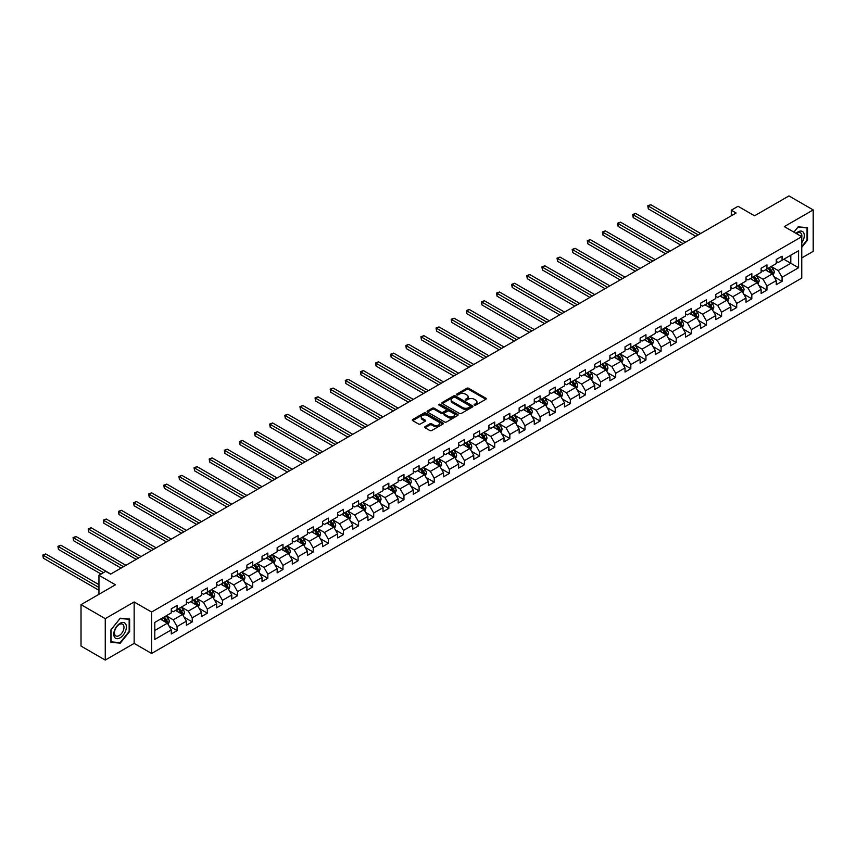 <?xml version="1.0" encoding="UTF-8"?>
<svg xmlns="http://www.w3.org/2000/svg" width="856" height="856" viewBox="0 0 856 856"><rect width="100%" height="100%" fill="white"/><g stroke="black" fill="none" stroke-linecap="round" stroke-linejoin="round"><path stroke-width="1.28" d="M474.385 405.123A0.942 0.546 0 0 0 475.711 405.123L485.823 399.281A1.348 0.781 0 0 0 486.219 398.736A1.348 0.781 0 0 0 485.823 398.19L468.692 388.292A1.348 0.781 0 0 0 466.788 388.292L456.676 394.135A0.942 0.546 0 0 0 458.014 394.905L459.319 394.145A4.301 2.482 0 0 1 465.407 394.145L466.841 394.969A4.301 2.482 0 0 1 468.104 396.735A4.301 2.482 0 0 1 466.841 398.489L465.525 399.238A0.942 0.546 0 0 0 466.862 400.009L468.168 399.26A4.301 2.482 0 0 1 474.256 399.26L475.69 400.084A4.301 2.482 0 0 1 476.953 401.839A4.301 2.482 0 0 1 475.69 403.593L474.385 404.353A0.942 0.546 0 0 0 474.385 405.123L474.385 404.353M425.015 426.641A1.348 0.781 0 0 0 424.619 427.198A1.348 0.781 0 0 0 425.015 427.743L429.819 430.515A1.348 0.781 0 0 0 431.724 430.515L442.948 424.041A1.348 0.781 0 0 0 443.344 423.485A1.348 0.781 0 0 0 442.948 422.939L425.817 413.052A1.348 0.781 0 0 0 423.923 413.052L412.688 419.536A1.348 0.781 0 0 0 412.292 420.082A1.348 0.781 0 0 0 412.688 420.628L418.498 423.977A1.348 0.781 0 0 0 420.403 423.977L425.207 421.205A1.348 0.781 0 0 0 425.593 420.66A1.348 0.781 0 0 0 425.207 420.103L422.329 418.445A3.595 2.076 0 0 1 421.27 416.979A3.595 2.076 0 0 1 423.495 415.053A3.595 2.076 0 0 1 427.411 415.502L438.689 422.019A3.595 2.076 0 0 1 439.749 423.485A3.595 2.076 0 0 1 437.523 425.411A3.595 2.076 0 0 1 433.607 424.961L431.724 423.87A1.348 0.781 0 0 0 429.819 423.87L425.015 426.641L425.015 427.743M801.762 257.945L813.2 251.343L813.2 209.923L788.965 195.928L754.543 215.798L738.065 206.285L731.281 210.202L736.128 213.005L110.585 574.151L105.737 571.348L98.954 575.264L98.954 594.299M105.256 618.653L105.256 660.072L134.146 643.391L134.146 601.971L105.256 618.653L81.02 604.657L115.432 584.787L98.954 575.264M134.146 601.971L151.598 612.04L801.762 236.673L801.762 278.104L151.598 653.47L151.598 612.04M813.2 209.923L784.31 226.605L801.762 236.673M459.415 413.437A1.348 0.781 0 0 0 461.32 413.437L472.544 406.953A1.348 0.781 0 0 0 472.94 406.397A1.348 0.781 0 0 0 472.544 405.851L455.413 395.964A1.348 0.781 0 0 0 453.52 395.964L442.285 402.448A1.348 0.781 0 0 0 441.889 402.994A1.348 0.781 0 0 0 442.285 403.54L459.415 413.437M439.374 405.327A0.942 0.546 0 0 1 440.337 405.455L457.735 415.502L446.522 421.976A1.348 0.781 0 0 1 444.617 421.976L427.486 412.089L427.486 410.987A1.348 0.781 0 0 0 427.091 411.533A1.348 0.781 0 0 0 427.486 412.089M427.486 410.987L432.291 408.216A1.348 0.781 0 0 1 434.195 408.216L441.14 412.228A1.348 0.781 0 0 0 443.044 412.228L446.233 410.388A1.348 0.781 0 0 0 446.629 409.831A1.348 0.781 0 0 0 446.233 409.286L439 405.113A0.942 0.546 0 0 1 440.337 404.342L457.746 414.39A1.348 0.781 0 0 1 458.142 414.946A1.348 0.781 0 0 1 457.746 415.492L457.746 414.39M105.256 660.072L81.02 646.077L81.02 604.657M169.006 625.95L177.096 630.626L177.096 626.538L186.405 621.167L186.405 625.255L192.226 621.895L192.226 617.807L201.535 612.436L201.535 616.523L207.345 613.163L207.345 609.076L216.654 603.705L216.654 607.792L222.474 604.432L222.474 600.345L231.783 594.973L231.783 599.061L237.594 595.701L237.594 591.614L246.903 586.242L246.903 590.33L252.723 586.97L252.723 582.883L262.032 577.511L262.032 581.598L267.842 578.239L267.842 574.151L277.151 568.78L277.151 572.867L282.972 569.508L282.972 565.42L292.281 560.049L292.281 564.125L298.091 560.776L298.091 556.689L307.4 551.317L307.4 555.394L313.221 552.045L313.221 547.958L322.53 542.576L322.53 546.663L328.34 543.303L328.34 539.226L337.649 533.844L337.649 537.932L343.47 534.572L343.47 530.485L352.779 525.113L352.779 529.201L358.589 525.841L358.589 521.753L367.898 516.382L367.898 520.469L373.719 517.11L373.719 513.022L383.028 507.651L383.028 511.738L388.838 508.378L388.838 504.291L398.147 498.92L398.147 503.007L403.968 499.647L403.968 495.56L413.277 490.188L413.277 494.276L419.087 490.916L419.087 486.829L428.396 481.457L428.396 485.545L434.217 482.185L434.217 478.097L443.526 472.726L443.526 476.813L449.336 473.454L449.336 469.366L458.645 463.995L458.645 468.082L464.466 464.722L464.466 460.635L473.775 455.264L473.775 459.351L479.585 455.991L479.585 451.904L488.894 446.532L488.894 450.609L494.715 447.26L494.715 443.173L504.024 437.791L504.024 441.878L509.834 438.518L509.834 434.441L519.143 429.059L519.143 433.147L524.963 429.787L524.963 425.71L534.272 420.328L534.272 424.416L540.082 421.056L540.082 416.968L549.392 411.597L549.392 415.684L555.212 412.325L555.212 408.237L564.521 402.866L564.521 406.953L570.331 403.593L570.331 399.506L579.64 394.135L579.64 398.222L585.461 394.862L585.461 390.775L594.77 385.403L594.77 389.491L600.58 386.131L600.58 382.044L609.889 376.672L609.889 380.76L615.71 377.4L615.71 373.312L625.019 367.941L625.019 372.028L630.829 368.669L630.829 364.581L640.138 359.21L640.138 363.297L645.959 359.937L645.959 355.85L655.268 350.479L655.268 354.566L661.078 351.206L661.078 347.119L670.387 341.747L670.387 345.824L676.208 342.475L676.208 338.388L685.517 333.016L685.517 337.093L691.327 333.744L691.327 329.656L700.636 324.274L700.636 328.362L706.457 325.002L706.457 320.925L715.766 315.543L715.766 319.63L721.576 316.271L721.576 312.183L730.885 306.812L730.885 310.899L736.706 307.539L736.706 303.452L746.015 298.081L746.015 302.168L751.825 298.808L751.825 294.721L761.134 289.349L761.134 293.437L766.955 290.077L766.955 285.99L776.264 280.618L776.264 284.706L782.074 281.346L782.074 277.258L798.562 267.746L798.562 250.733L790.805 255.206L790.805 263.263L798.562 267.746M177.096 630.626L171.286 633.986L171.286 629.898L154.797 639.421L154.797 622.398L171.286 612.885L171.286 608.798L177.096 605.438L177.096 609.525L186.405 604.154L186.405 600.067L192.226 596.707L192.226 600.794L201.535 595.423L201.535 591.336L207.345 587.976L207.345 592.063L216.654 586.692L216.654 582.604L222.474 579.245L222.474 583.332L231.783 577.961L231.783 573.873L237.594 570.513L237.594 574.601L246.903 569.229L246.903 565.142L252.723 561.782L252.723 565.87L262.032 560.487L262.032 556.411L267.842 553.051L267.842 557.138L277.151 551.756L277.151 547.669L282.972 544.32L282.972 548.396L292.281 543.025L292.281 538.938L298.091 535.589L298.091 539.665L307.4 534.294L307.4 530.206L313.221 526.847L313.221 530.934L322.53 525.563L322.53 521.475L328.34 518.115L328.34 522.203L337.649 516.831L337.649 512.744L343.47 509.384L343.47 513.472L352.779 508.1L352.779 504.013L358.589 500.653L358.589 504.74L367.898 499.369L367.898 495.282L373.719 491.922L373.719 496.009L383.028 490.638L383.028 486.55L388.838 483.191L388.838 487.278L398.147 481.907L398.147 477.819L403.968 474.459L403.968 478.547L413.277 473.175L413.277 469.088L419.087 465.728L419.087 469.816L428.396 464.444L428.396 460.357L434.217 456.997L434.217 461.084L443.526 455.702L443.526 451.626L449.336 448.266L449.336 452.353L458.645 446.971L458.645 442.894L464.466 439.535L464.466 443.622L473.775 438.24L473.775 434.153L479.585 430.803L479.585 434.88L488.894 429.509L488.894 425.421L494.715 422.062L494.715 426.149L504.024 420.778L504.024 416.69L509.834 413.33L509.834 417.418L519.143 412.046L519.143 407.959L524.963 404.599L524.963 408.687L534.272 403.315L534.272 399.228L540.082 395.868L540.082 399.955L549.392 394.584L549.392 390.497L555.212 387.137L555.212 391.224L564.521 385.853L564.521 381.765L570.331 378.406L570.331 382.493L579.64 377.122L579.64 373.034L585.461 369.674L585.461 373.762L594.77 368.39L594.77 364.303L600.58 360.943L600.58 365.031L609.889 359.659L609.889 355.572L615.71 352.212L615.71 356.299L625.019 350.928L625.019 346.841L630.829 343.481L630.829 347.568L640.138 342.186L640.138 338.109L645.959 334.75L645.959 338.837L655.268 333.455L655.268 329.367L661.078 326.018L661.078 330.095L670.387 324.724L670.387 320.636L676.208 317.287L676.208 321.364L685.517 315.992L685.517 311.905L691.327 308.545L691.327 312.633L700.636 307.261L700.636 303.174L706.457 299.814L706.457 303.901L715.766 298.53L715.766 294.443L721.576 291.083L721.576 295.17L730.885 289.799L730.885 285.711L736.706 282.352L736.706 286.439L746.015 281.068L746.015 276.98L751.825 273.62L751.825 277.708L761.134 272.336L761.134 268.249L766.955 264.889L766.955 268.977L776.264 263.605L776.264 259.518L782.074 256.158L782.074 260.245L798.562 250.733M175.544 610.424L182.531 614.447L173.222 619.83L166.235 615.796M171.286 610.649L173.222 611.762L177.096 609.525M173.222 619.83L177.096 626.538M182.531 614.447L186.405 621.167M190.674 601.693L197.65 605.716L188.341 611.098L181.365 607.065M186.405 601.918L188.341 603.031L192.226 600.794M188.341 611.098L192.226 617.807M197.65 605.716L201.535 612.436M205.793 592.962L212.78 596.985L203.471 602.357L196.484 598.333M201.535 593.187L203.471 594.299L207.345 592.063M203.471 602.357L207.345 609.076M212.78 596.985L216.654 603.705M220.923 584.231L227.899 588.254L218.59 593.625L211.614 589.602M216.654 584.445L218.59 585.568L222.474 583.332M218.59 593.625L222.474 600.345M227.899 588.254L231.783 594.973M236.042 575.489L243.029 579.523L233.72 584.894L226.733 580.871M231.783 575.713L233.72 576.837L237.594 574.601M233.72 584.894L237.594 591.614M243.029 579.523L246.903 586.242M251.172 566.758L258.148 570.792L248.839 576.163L241.863 572.14M246.903 566.982L248.839 568.106L252.723 565.87M248.839 576.163L252.723 582.883M258.148 570.792L262.032 577.511M266.291 558.026L273.278 562.06L263.969 567.432L256.982 563.398M262.032 558.251L263.969 559.375L267.842 557.138M263.969 567.432L267.842 574.151M273.278 562.06L277.151 568.78M281.421 549.295L288.397 553.329L279.088 558.701L272.112 554.667M277.151 549.52L279.088 550.643L282.972 548.396M279.088 558.701L282.972 565.42M288.397 553.329L292.281 560.049M296.54 540.564L303.527 544.598L294.218 549.969L287.231 545.935M292.281 540.789L294.218 541.912L298.091 539.665M294.218 549.969L298.091 556.689M303.527 544.598L307.4 551.317M311.67 531.833L318.646 535.867L309.337 541.238L302.361 537.204M307.4 532.058L309.337 533.181L313.221 530.934M309.337 541.238L313.221 547.958M318.646 535.867L322.53 542.576M326.789 523.102L333.776 527.135L324.467 532.507L317.48 528.473M322.53 523.326L324.467 524.439L328.34 522.203M324.467 532.507L328.34 539.226M333.776 527.135L337.649 533.844M341.919 514.37L348.895 518.404L339.586 523.776L332.61 519.742M337.649 514.595L339.586 515.708L343.47 513.472M339.586 523.776L343.47 530.485M348.895 518.404L352.779 525.113M357.038 505.639L364.025 509.662L354.716 515.045L347.729 511.011M352.779 505.864L354.716 506.977L358.589 504.74M354.716 515.045L358.589 521.753M364.025 509.662L367.898 516.382M372.167 496.908L379.144 500.931L369.835 506.313L362.858 502.279M367.898 497.133L369.835 498.245L373.719 496.009M369.835 506.313L373.719 513.022M379.144 500.931L383.028 507.651M387.286 488.177L394.274 492.2L384.965 497.571L377.978 493.548M383.028 488.401L384.965 489.514L388.838 487.278M384.965 497.571L388.838 504.291M394.274 492.2L398.147 498.92M402.416 479.446L409.393 483.469L400.084 488.84L393.107 484.817M398.147 479.66L400.084 480.783L403.968 478.547M400.084 488.84L403.968 495.56M409.393 483.469L413.277 490.188M417.535 470.704L424.523 474.738L415.214 480.109L408.226 476.086M413.277 470.928L415.214 472.052L419.087 469.816M415.214 480.109L419.087 486.829M424.523 474.738L428.396 481.457M432.665 461.973L439.642 466.006L430.333 471.378L423.356 467.355M428.396 462.197L430.333 463.321L434.217 461.084M430.333 471.378L434.217 478.097M439.642 466.006L443.526 472.726M447.784 453.241L454.771 457.275L445.462 462.647L438.475 458.623M443.526 453.466L445.462 454.59L449.336 452.353M445.462 462.647L449.336 469.366M454.771 457.275L458.645 463.995M462.914 444.51L469.891 448.544L460.582 453.915L453.605 449.882M458.645 444.735L460.582 445.858L464.466 443.622M460.582 453.915L464.466 460.635M469.891 448.544L473.775 455.264M478.033 435.779L485.02 439.813L475.711 445.184L468.724 441.15M473.775 436.004L475.711 437.127L479.585 434.88M475.711 445.184L479.585 451.904M485.02 439.813L488.894 446.532M493.163 427.048L500.139 431.082L490.83 436.453L483.854 432.419M488.894 427.272L490.83 428.396L494.715 426.149M490.83 436.453L494.715 443.173M500.139 431.082L504.024 437.791M508.282 418.317L515.269 422.35L505.96 427.722L498.973 423.688M504.024 418.541L505.96 419.665L509.834 417.418M505.96 427.722L509.834 434.441M515.269 422.35L519.143 429.059M523.412 409.585L530.388 413.619L521.079 418.991L514.103 414.957M519.143 409.81L521.079 410.923L524.963 408.687M521.079 418.991L524.963 425.71M530.388 413.619L534.272 420.328M538.531 400.854L545.518 404.877L536.209 410.259L529.233 406.226M534.272 401.079L536.209 402.192L540.082 399.955M536.209 410.259L540.082 416.968M545.518 404.877L549.392 411.597M553.661 392.123L560.637 396.146L551.328 401.528L544.352 397.494M549.392 392.348L551.328 393.46L555.212 391.224M551.328 401.528L555.212 408.237M560.637 396.146L564.521 402.866M568.78 383.392L575.767 387.415L566.458 392.797L559.482 388.763M564.521 383.616L566.458 384.729L570.331 382.493M566.458 392.797L570.331 399.506M575.767 387.415L579.64 394.135M583.91 374.661L590.886 378.684L581.577 384.055L574.601 380.032M579.64 374.885L581.577 375.998L585.461 373.762M581.577 384.055L585.461 390.775M590.886 378.684L594.77 385.403M599.029 365.929L606.016 369.953L596.707 375.324L589.731 371.301M594.77 366.143L596.707 367.267L600.58 365.031M596.707 375.324L600.58 382.044M606.016 369.953L609.889 376.672M614.159 357.187L621.135 361.221L611.826 366.593L604.85 362.57M609.889 357.412L611.826 358.536L615.71 356.299M611.826 366.593L615.71 373.312M621.135 361.221L625.019 367.941M629.278 348.456L636.265 352.49L626.956 357.862L619.979 353.838M625.019 348.681L626.956 349.804L630.829 347.568M626.956 357.862L630.829 364.581M636.265 352.49L640.138 359.21M644.408 339.725L651.384 343.759L642.075 349.13L635.098 345.096M640.138 339.95L642.075 341.073L645.959 338.837M642.075 349.13L645.959 355.85M651.384 343.759L655.268 350.479M659.527 330.994L666.514 335.028L657.205 340.399L650.228 336.365M655.268 331.219L657.205 332.342L661.078 330.095M657.205 340.399L661.078 347.119M666.514 335.028L670.387 341.747M674.656 322.263L681.633 326.296L672.324 331.668L665.347 327.634M670.387 322.487L672.324 323.611L676.208 321.364M672.324 331.668L676.208 338.388M681.633 326.296L685.517 333.016M689.775 313.531L696.763 317.565L687.454 322.937L680.477 318.903M685.517 313.756L687.454 314.88L691.327 312.633M687.454 322.937L691.327 329.656M696.763 317.565L700.636 324.274M704.905 304.8L711.882 308.834L702.573 314.205L695.596 310.172M700.636 305.025L702.573 306.138L706.457 303.901M702.573 314.205L706.457 320.925M711.882 308.834L715.766 315.543M720.024 296.069L727.012 300.103L717.702 305.474L710.726 301.44M715.766 296.294L717.702 297.406L721.576 295.17M717.702 305.474L721.576 312.183M727.012 300.103L730.885 306.812M735.154 287.338L742.131 291.361L732.822 296.743L725.845 292.709M730.885 287.562L732.822 288.675L736.706 286.439M732.822 296.743L736.706 303.452M742.131 291.361L746.015 298.081M750.273 278.607L757.26 282.63L747.951 288.012L740.975 283.978M746.015 278.831L747.951 279.944L751.825 277.708M747.951 288.012L751.825 294.721M757.26 282.63L761.134 289.349M765.403 269.875L772.38 273.899L763.071 279.27L756.094 275.247M761.134 270.1L763.071 271.213L766.955 268.977M763.071 279.27L766.955 285.99M772.38 273.899L776.264 280.618M783.828 259.24L790.805 263.263L778.2 270.539L771.224 266.516M776.264 261.358L778.2 262.482L782.074 260.245M778.2 270.539L782.074 277.258M134.146 643.391L151.598 653.47M731.281 210.202L731.281 215.798M154.797 630.465L167.401 623.179L160.425 619.155M167.401 623.179L171.286 629.898M773.985 276.67L782.074 281.346M758.855 285.401L766.955 290.077M743.736 294.132L751.825 298.808M728.606 302.864L736.706 307.539M713.487 311.605L721.576 316.271M698.357 320.337L706.457 325.002M683.238 329.068L691.327 333.744M668.108 337.799L676.208 342.475M652.989 346.53L661.078 351.206M637.859 355.261L645.959 359.937M622.74 363.993L630.829 368.669M607.61 372.724L615.71 377.4M592.491 381.455L600.58 386.131M577.361 390.186L585.461 394.862M562.242 398.917L570.331 403.593M547.112 407.649L555.212 412.325M531.993 416.39L540.082 421.056M516.864 425.122L524.963 429.787M501.744 433.853L509.834 438.518M486.615 442.584L494.715 447.26M471.495 451.315L479.585 455.991M456.366 460.047L464.466 464.722M441.247 468.778L449.336 473.454M426.117 477.509L434.217 482.185M410.998 486.24L419.087 490.916M395.868 494.971L403.968 499.647M380.749 503.703L388.838 508.378M365.619 512.434L373.719 517.11M350.5 521.165L358.589 525.841M335.37 529.907L343.47 534.572M320.251 538.638L328.34 543.303M305.121 547.369L313.221 552.045M290.002 556.1L298.091 560.776M274.872 564.832L282.972 569.508M259.753 573.563L267.842 578.239M244.623 582.294L252.723 586.97M229.504 591.025L237.594 595.701M214.375 599.756L222.474 604.432M199.255 608.488L207.345 613.163M184.126 617.219L192.226 621.895M801.762 247.32L807.529 240.14L807.529 227.675L798.177 226.829L793.908 232.147M110.927 642.321L120.279 643.156L129.641 631.525L129.641 619.048L120.279 618.214L110.927 629.845L110.927 642.321M119.294 642.588L120.279 643.156M474.759 405.252L475.69 404.717A4.301 2.482 0 0 0 476.953 402.962L476.953 401.839M468.104 396.735L468.104 397.847A4.301 2.482 0 0 1 466.841 399.602L465.91 400.148M485.801 399.292L468.692 389.416A1.348 0.781 0 0 0 466.788 389.416L457.05 395.033M472.533 406.964L455.413 397.077A1.348 0.781 0 0 0 453.52 397.077L442.306 403.55L442.285 402.448M470.169 406.782A0.942 0.546 0 0 0 470.169 406.012L455.135 397.334A0.942 0.546 0 0 0 453.798 397.334L452.417 398.126A4.301 2.482 0 0 0 451.155 399.891A4.301 2.482 0 0 0 452.417 401.646L462.7 407.584A4.301 2.482 0 0 0 468.788 407.584L470.169 406.782L470.169 407.905A0.942 0.546 0 0 0 470.447 407.52L470.447 406.397M451.155 399.891L451.155 401.004A4.301 2.482 0 0 0 452.417 402.769L452.417 401.646M470.169 407.905L468.788 408.697A4.301 2.482 0 0 1 462.7 408.697L452.417 402.769M427.508 412.1L432.291 409.329L432.291 408.216M446.629 409.831L446.629 410.955A1.348 0.781 0 0 1 446.233 411.501L443.044 413.341A1.348 0.781 0 0 1 441.14 413.341L434.195 409.329A1.348 0.781 0 0 0 432.291 409.329M448.351 416.39A3.595 2.076 0 0 0 452.278 416.84A3.595 2.076 0 0 0 454.493 414.914A3.595 2.076 0 0 0 453.445 413.448L449.475 411.148A1.348 0.781 0 0 0 447.57 411.148L444.382 412.988A1.348 0.781 0 0 0 443.986 413.544A1.348 0.781 0 0 0 444.382 414.09L448.351 416.39L448.351 417.503A3.595 2.076 0 0 0 452.278 417.953A3.595 2.076 0 0 0 454.493 416.037L454.493 414.914M443.986 413.544L443.986 414.657A1.348 0.781 0 0 0 444.382 415.214L444.382 414.09M448.351 417.503L444.382 415.214M439.749 423.485L439.749 424.608A3.595 2.076 0 0 1 437.523 426.523A3.595 2.076 0 0 1 433.607 426.074L431.724 424.993A1.348 0.781 0 0 0 429.819 424.993L425.036 427.754M421.27 416.979L421.27 418.092A3.595 2.076 0 0 0 422.329 419.568L422.329 418.445M425.186 421.216L422.329 419.568M442.948 422.939L442.948 424.041L425.817 414.165A1.348 0.781 0 0 0 423.923 414.165L412.71 420.638L412.688 419.536M773.15 275.225L774.306 272.326A3.638 2.097 -120 0 0 773.139 269.233L771.138 266.558M767.65 271.17L766.291 269.362M700.636 233.485L650.742 204.68L648.313 206.082L648.313 208.875L695.789 236.288M768.132 268.292L770.133 270.967A3.638 2.097 60 0 1 771.181 273.15L772.337 272.476A3.638 2.097 -120 0 0 771.299 270.293L769.298 267.618M768.388 268.142L770.614 271.106A1.851 1.07 60 0 1 770.946 271.673L772.337 272.476M648.313 208.875L647.778 205.772L698.218 234.886M647.778 205.772L650.742 204.68M801.762 242.837A8.913 5.147 120 0 0 803.431 239.68A8.913 5.147 120 0 0 802.885 231.794A8.913 5.147 120 0 0 796.048 233.378M806.438 227.578L807.048 227.921L807.048 240.012L801.762 246.582M793.929 232.158L797.974 227.108L807.048 227.921M801.762 237.155A6.752 3.895 120 0 0 800.467 232.843A6.752 3.895 120 0 0 796.444 233.602M120.086 637.848A8.913 5.147 120 0 0 126.388 626.934A8.913 5.147 120 0 0 120.086 623.296A8.913 5.147 120 0 0 113.784 634.21A8.913 5.147 120 0 0 120.086 637.848M119.209 635.569A6.752 3.895 120 0 0 123.617 629.631A6.752 3.895 120 0 0 122.579 624.217A6.752 3.895 120 0 0 119.209 624.548A6.752 3.895 120 0 0 114.8 630.498A6.752 3.895 120 0 0 115.828 635.901A6.752 3.895 120 0 0 119.209 635.569M111.023 629.759L120.086 618.481L129.16 619.295L129.16 631.386L120.086 642.663L111.023 641.85L111.023 629.759M128.55 618.952L129.16 619.295M758.02 283.957L759.176 281.057A3.638 2.097 -120 0 0 758.02 277.965L756.019 275.29M752.531 279.901L751.172 278.093M685.517 242.216L635.612 213.411L633.194 214.813L633.194 217.606L680.67 245.019M753.013 277.023L755.013 279.698A3.638 2.097 60 0 1 756.051 281.881L757.218 281.207A3.638 2.097 -120 0 0 756.18 279.024L754.179 276.349M753.269 276.884L755.484 279.837A1.851 1.07 60 0 1 755.827 280.404L757.218 281.207M633.194 217.606L632.659 214.503L683.088 243.618M632.659 214.503L635.612 213.411M742.901 292.688L744.057 289.788A3.638 2.097 -120 0 0 742.89 286.696L740.889 284.021M737.401 288.632L736.042 286.824M670.387 250.947L620.493 222.143L618.064 223.544L618.064 226.337L665.54 253.751M737.883 285.754L739.884 288.429A3.638 2.097 60 0 1 740.932 290.612L742.088 289.938A3.638 2.097 -120 0 0 741.05 287.755L739.049 285.08M738.14 285.615L740.365 288.579A1.851 1.07 60 0 1 740.697 289.135L742.088 289.938M618.064 226.337L617.529 223.234L667.969 252.349M617.529 223.234L620.493 222.143M727.771 301.43L728.927 298.519A3.638 2.097 -120 0 0 727.771 295.427L725.77 292.752M722.282 297.364L720.923 295.555M655.268 259.689L605.363 230.874L602.945 232.276L602.945 235.068L650.421 262.482M722.764 294.485L724.765 297.16A3.638 2.097 60 0 1 725.802 299.343L726.969 298.669A3.638 2.097 -120 0 0 725.931 296.486L723.93 293.822M723.02 294.346L725.235 297.31A1.851 1.07 60 0 1 725.567 297.867L726.969 298.669M602.945 235.068L602.41 231.965L652.839 261.08M602.41 231.965L605.363 230.874M712.652 310.161L713.808 307.25A3.638 2.097 -120 0 0 712.641 304.158L710.64 301.483M707.152 306.095L705.793 304.287M640.138 268.42L590.244 239.605L587.815 241.007L587.815 243.799L635.291 271.213M707.634 303.217L709.635 305.892A3.638 2.097 60 0 1 710.683 308.074L711.839 307.411A3.638 2.097 -120 0 0 710.801 305.218L708.8 302.553M707.891 303.078L710.116 306.041A1.851 1.07 60 0 1 710.448 306.598L711.839 307.411M587.815 243.799L587.28 240.697L637.72 269.811M587.28 240.697L590.244 239.605M697.522 318.892L698.678 315.982A3.638 2.097 -120 0 0 697.522 312.889L695.521 310.214M692.033 314.826L690.674 313.018M625.019 277.151L575.114 248.336L572.696 249.738L572.696 252.541L620.172 279.944M692.515 311.959L694.516 314.623A3.638 2.097 60 0 1 695.553 316.806L696.72 316.142A3.638 2.097 -120 0 0 695.682 313.949L693.681 311.284M692.772 311.809L694.986 314.773A1.851 1.07 60 0 1 695.318 315.329L696.72 316.142M572.696 252.541L572.161 249.428L622.59 278.542M572.161 249.428L575.114 248.336M682.403 327.623L683.559 324.713A3.638 2.097 -120 0 0 682.393 321.621L680.392 318.946M676.903 323.568L675.545 321.749M609.889 285.883L559.995 257.067L557.566 258.469L557.566 261.273L605.042 288.675M677.385 320.69L679.386 323.354A3.638 2.097 60 0 1 680.434 325.537L681.59 324.873A3.638 2.097 -120 0 0 680.552 322.68L678.551 320.016M677.642 320.54L679.867 323.504A1.851 1.07 60 0 1 680.199 324.06L681.59 324.873M557.566 261.273L557.031 258.159L607.471 287.284M557.031 258.159L559.995 257.067M667.273 336.355L668.429 333.444A3.638 2.097 -120 0 0 667.273 330.352L665.273 327.688M661.784 332.299L660.425 330.48M594.77 294.614L544.865 265.799L542.447 267.2L542.447 270.004L589.923 297.406M662.266 329.421L664.267 332.085A3.638 2.097 60 0 1 665.305 334.279L666.471 333.605A3.638 2.097 -120 0 0 665.433 331.422L663.432 328.747M662.523 329.271L664.738 332.235A1.851 1.07 60 0 1 665.069 332.802L666.471 333.605M542.447 270.004L541.912 266.89L592.341 296.015M541.912 266.89L544.865 265.799M652.154 345.086L653.31 342.175A3.638 2.097 -120 0 0 652.144 339.083L650.143 336.419M646.655 341.03L645.296 339.211M579.64 303.345L529.746 274.53L527.317 275.932L527.317 278.735L574.793 306.138M647.136 338.152L649.137 340.816A3.638 2.097 60 0 1 650.186 343.01L651.341 342.336A3.638 2.097 -120 0 0 650.303 340.153L648.302 337.478M647.393 338.002L649.618 340.966A1.851 1.07 60 0 1 649.95 341.533L651.341 342.336M527.317 278.735L526.782 275.621L577.222 304.747M526.782 275.621L529.746 274.53M637.025 353.817L638.18 350.906A3.638 2.097 -120 0 0 637.025 347.814L635.024 345.15M631.535 349.762L630.177 347.943M564.521 312.076L514.616 283.261L512.198 284.663L512.198 287.466L559.674 314.88M632.017 346.883L634.018 349.548A3.638 2.097 60 0 1 635.056 351.741L636.222 351.067A3.638 2.097 -120 0 0 635.184 348.884L633.183 346.209M632.274 346.734L634.489 349.697A1.851 1.07 60 0 1 634.82 350.265L636.222 351.067M512.198 287.466L511.663 284.353L562.092 313.478M511.663 284.353L514.616 283.261M621.905 362.548L623.061 359.648A3.638 2.097 -120 0 0 621.895 356.545L619.894 353.881M616.406 358.493L615.047 356.674M549.392 320.807L499.497 292.003L497.069 293.394L497.069 296.197L544.544 323.611M616.887 355.615L618.888 358.29A3.638 2.097 60 0 1 619.937 360.472L621.092 359.798A3.638 2.097 -120 0 0 620.054 357.615L618.053 354.94M617.144 355.465L619.37 358.429A1.851 1.07 60 0 1 619.701 358.996L621.092 359.798M497.069 296.197L496.534 293.094L546.973 322.209M496.534 293.094L499.497 292.003M606.776 371.279L607.931 368.38A3.638 2.097 -120 0 0 606.776 365.277L604.775 362.612M601.287 367.224L599.928 365.405M534.272 329.539L484.368 300.734L481.949 302.125L481.949 304.929L529.425 332.342M601.768 364.346L603.769 367.021A3.638 2.097 60 0 1 604.807 369.204L605.973 368.529A3.638 2.097 -120 0 0 604.935 366.347L602.934 363.672M602.025 364.196L604.24 367.16A1.851 1.07 60 0 1 604.571 367.727L605.973 368.529M481.949 304.929L481.414 301.826L531.844 330.94M481.414 301.826L484.368 300.734M591.657 380.01L592.812 377.111A3.638 2.097 -120 0 0 591.646 374.019L589.645 371.344M586.157 375.955L584.798 374.136M519.143 338.27L469.249 309.465L466.82 310.867L466.82 313.66L514.296 341.073M586.638 373.077L588.639 375.752A3.638 2.097 60 0 1 589.688 377.935L590.843 377.261A3.638 2.097 -120 0 0 589.805 375.078L587.805 372.403M586.895 372.927L589.121 375.891A1.851 1.07 60 0 1 589.452 376.458L590.843 377.261M466.82 313.66L466.285 310.557L516.724 339.671M466.285 310.557L469.249 309.465M576.527 388.742L577.682 385.842A3.638 2.097 -120 0 0 576.527 382.75L574.526 380.075M571.038 384.686L569.679 382.878M504.024 347.001L454.119 318.197L451.69 319.598L451.69 322.391L499.176 349.804M571.519 381.808L573.52 384.483A3.638 2.097 60 0 1 574.558 386.666L575.724 385.992A3.638 2.097 -120 0 0 574.686 383.809L572.685 381.134M571.776 381.658L573.991 384.622A1.851 1.07 60 0 1 574.322 385.189L575.724 385.992M451.69 322.391L451.166 319.288L501.595 348.403M451.166 319.288L454.119 318.197M561.408 397.473L562.563 394.573A3.638 2.097 -120 0 0 561.397 391.481L559.396 388.806M555.908 393.418L554.549 391.609M488.894 355.732L439 326.928L436.571 328.33L436.571 331.122L484.047 358.536M556.389 390.539L558.39 393.214A3.638 2.097 60 0 1 559.439 395.397L560.594 394.723A3.638 2.097 -120 0 0 559.557 392.54L557.556 389.865M556.646 390.4L558.861 393.364A1.851 1.07 60 0 1 559.203 393.921L560.594 394.723M436.571 331.122L436.036 328.019L486.476 357.134M436.036 328.019L439 326.928M546.278 406.204L547.433 403.304A3.638 2.097 -120 0 0 546.278 400.212L544.277 397.537M540.789 402.149L539.43 400.341M473.775 364.463L423.87 335.659L421.441 337.061L421.441 339.853L468.928 367.267M541.27 399.271L543.271 401.945A3.638 2.097 60 0 1 544.309 404.128L545.475 403.454A3.638 2.097 -120 0 0 544.437 401.271L542.437 398.607M541.527 399.131L543.742 402.095A1.851 1.07 60 0 1 544.074 402.652L545.475 403.454M421.441 339.853L420.917 336.75L471.346 365.865M420.917 336.75L423.87 335.659M531.159 414.946L532.314 412.036A3.638 2.097 -120 0 0 531.148 408.943L529.147 406.268M525.659 410.88L524.3 409.072M458.645 373.205L408.74 344.39L406.322 345.792L406.322 348.585L453.798 375.998M526.14 408.002L528.141 410.677A3.638 2.097 60 0 1 529.19 412.86L530.346 412.196A3.638 2.097 -120 0 0 529.308 410.003L527.307 407.338M526.397 407.863L528.612 410.827A1.851 1.07 60 0 1 528.955 411.383L530.346 412.196M406.322 348.585L405.787 345.482L456.227 374.596M405.787 345.482L408.74 344.39M516.029 423.677L517.185 420.767A3.638 2.097 -120 0 0 516.029 417.675L514.028 415M510.54 419.611L509.181 417.803M443.526 381.937L393.621 353.121L391.192 354.523L391.192 357.316L438.679 384.729M511.021 416.733L513.022 419.408A3.638 2.097 60 0 1 514.06 421.591L515.226 420.927A3.638 2.097 -120 0 0 514.189 418.734L512.188 416.07M511.278 416.594L513.493 419.558A1.851 1.07 60 0 1 513.825 420.114L515.226 420.927M391.192 357.316L390.668 354.213L441.097 383.328M390.668 354.213L393.621 353.121M500.91 432.408L502.065 429.498A3.638 2.097 -120 0 0 500.899 426.406L498.898 423.731M495.41 428.353L494.051 426.534M428.396 390.668L378.491 361.853L376.073 363.254L376.073 366.058L423.549 393.46M495.892 425.475L497.892 428.139A3.638 2.097 60 0 1 498.941 430.322L500.097 429.659A3.638 2.097 -120 0 0 499.059 427.465L497.058 424.801M496.148 425.325L498.363 428.289A1.851 1.07 60 0 1 498.706 428.845L500.097 429.659M376.073 366.058L375.538 362.944L425.978 392.069M375.538 362.944L378.491 361.853M485.78 441.14L486.936 438.229A3.638 2.097 -120 0 0 485.78 435.137L483.779 432.462M480.291 437.084L478.932 435.265M413.277 399.399L363.372 370.584L360.943 371.986L360.943 374.789L408.43 402.192M480.772 434.206L482.773 436.87A3.638 2.097 60 0 1 483.811 439.064L484.978 438.39A3.638 2.097 -120 0 0 483.94 436.207L481.939 433.532M481.019 434.056L483.244 437.02A1.851 1.07 60 0 1 483.576 437.577L484.978 438.39M360.943 374.789L360.419 371.675L410.848 400.801M360.419 371.675L363.372 370.584M470.661 449.871L471.817 446.96A3.638 2.097 -120 0 0 470.65 443.868L468.649 441.204M465.161 445.815L463.802 443.997M398.147 408.13L348.242 379.315L345.824 380.717L345.824 383.52L393.3 410.923M465.643 442.937L467.644 445.601A3.638 2.097 60 0 1 468.692 447.795L469.848 447.121A3.638 2.097 -120 0 0 468.81 444.938L466.809 442.263M465.899 442.787L468.114 445.751A1.851 1.07 60 0 1 468.457 446.318L469.848 447.121M345.824 383.52L345.289 380.406L395.729 409.532M345.289 380.406L348.242 379.315M455.531 458.602L456.687 455.692A3.638 2.097 -120 0 0 455.531 452.599L453.53 449.935M450.042 454.547L448.683 452.728M383.028 416.861L333.123 388.046L330.694 389.448L330.694 392.251L378.181 419.665M450.524 451.668L452.524 454.333A3.638 2.097 60 0 1 453.562 456.526L454.729 455.852A3.638 2.097 -120 0 0 453.691 453.669L451.69 450.994M450.77 451.519L452.995 454.483A1.851 1.07 60 0 1 453.327 455.05L454.729 455.852M330.694 392.251L330.17 389.138L380.599 418.263M330.17 389.138L333.123 388.046M440.412 467.333L441.568 464.434A3.638 2.097 -120 0 0 440.401 461.331L438.4 458.666M434.912 463.278L433.553 461.459M367.898 425.593L317.993 396.788L315.575 398.179L315.575 400.983L363.051 428.396M435.394 460.4L437.395 463.075A3.638 2.097 60 0 1 438.443 465.257L439.599 464.583A3.638 2.097 -120 0 0 438.561 462.401L436.56 459.726M435.651 460.25L437.865 463.214A1.851 1.07 60 0 1 438.208 463.781L439.599 464.583M315.575 400.983L315.04 397.88L365.48 426.994M315.04 397.88L317.993 396.788M425.282 476.064L426.438 473.165A3.638 2.097 -120 0 0 425.282 470.062L423.281 467.397M419.793 472.009L418.434 470.19M352.779 434.324L302.874 405.519L300.445 406.91L300.445 409.714L347.932 437.127M420.275 469.131L422.276 471.806A3.638 2.097 60 0 1 423.313 473.989L424.48 473.315A3.638 2.097 -120 0 0 423.442 471.132L421.441 468.457M420.521 468.981L422.746 471.945A1.851 1.07 60 0 1 423.078 472.512L424.48 473.315M300.445 409.714L299.921 406.611L350.35 435.725M299.921 406.611L302.874 405.519M410.163 484.796L411.319 481.896A3.638 2.097 -120 0 0 410.152 478.804L408.151 476.129M404.663 480.74L403.304 478.921M337.649 443.055L287.744 414.25L285.326 415.642L285.326 418.445L332.802 445.858M405.145 477.862L407.146 480.537A3.638 2.097 60 0 1 408.194 482.72L409.35 482.046A3.638 2.097 -120 0 0 408.312 479.863L406.311 477.188M405.402 477.712L407.617 480.676A1.851 1.07 60 0 1 407.959 481.243L409.35 482.046M285.326 418.445L284.791 415.342L335.231 444.457M284.791 415.342L287.744 414.25M395.033 493.527L396.189 490.627A3.638 2.097 -120 0 0 395.033 487.535L393.032 484.86M389.544 489.471L388.185 487.663M322.53 451.786L272.625 422.982L270.196 424.383L270.196 427.176L317.683 454.59M390.026 486.593L392.027 489.268A3.638 2.097 60 0 1 393.065 491.451L394.231 490.777A3.638 2.097 -120 0 0 393.193 488.594L391.192 485.919M390.272 486.443L392.497 489.407A1.851 1.07 60 0 1 392.829 489.974L394.231 490.777M270.196 427.176L269.672 424.073L320.101 453.188M269.672 424.073L272.625 422.982M379.914 502.258L381.07 499.358A3.638 2.097 -120 0 0 379.904 496.266L377.903 493.591M374.414 498.203L373.055 496.394M307.4 460.517L257.495 431.713L255.077 433.115L255.077 435.907L302.553 463.321M374.896 495.324L376.897 497.999A3.638 2.097 60 0 1 377.945 500.182L379.101 499.508A3.638 2.097 -120 0 0 378.063 497.325L376.062 494.65M375.153 495.185L377.368 498.139A1.851 1.07 60 0 1 377.71 498.706L379.101 499.508M255.077 435.907L254.542 432.804L304.982 461.919M254.542 432.804L257.495 431.713M364.784 510.989L365.94 508.09A3.638 2.097 -120 0 0 364.784 504.997L362.784 502.322M359.295 506.934L357.936 505.126M292.281 469.249L242.376 440.444L239.948 441.846L239.948 444.639L287.434 472.052M359.777 504.056L361.778 506.731A3.638 2.097 60 0 1 362.816 508.913L363.982 508.239A3.638 2.097 -120 0 0 362.944 506.057L360.943 503.382M360.023 503.917L362.249 506.88A1.851 1.07 60 0 1 362.58 507.437L363.982 508.239M239.948 444.639L239.423 441.536L289.852 470.65M239.423 441.536L242.376 440.444M349.665 519.731L350.821 516.821A3.638 2.097 -120 0 0 349.655 513.728L347.654 511.053M344.166 515.665L342.807 513.857M277.151 477.99L227.247 449.175L224.828 450.577L224.828 453.37L272.304 480.783M344.647 512.787L346.648 515.462A3.638 2.097 60 0 1 347.686 517.645L348.852 516.971A3.638 2.097 -120 0 0 347.814 514.788L345.813 512.123M344.904 512.648L347.119 515.612A1.851 1.07 60 0 1 347.461 516.168L348.852 516.971M224.828 453.37L224.293 450.267L274.733 479.381M224.293 450.267L227.247 449.175M334.536 528.462L335.691 525.552A3.638 2.097 -120 0 0 334.536 522.46L332.535 519.785M329.046 524.396L327.688 522.588M262.032 486.722L212.128 457.906L209.699 459.308L209.699 462.101L257.185 489.514M329.528 521.518L331.529 524.193A3.638 2.097 60 0 1 332.567 526.376L333.733 525.712A3.638 2.097 -120 0 0 332.695 523.519L330.694 520.855M329.774 521.379L332 524.343A1.851 1.07 60 0 1 332.331 524.899L333.733 525.712M209.699 462.101L209.174 458.998L259.603 488.113M209.174 458.998L212.128 457.906M319.416 537.194L320.572 534.283A3.638 2.097 -120 0 0 319.406 531.191L317.405 528.516M313.917 533.128L312.558 531.319M246.903 495.453L196.998 466.638L194.579 468.039L194.579 470.843L242.055 498.245M314.398 530.26L316.399 532.924A3.638 2.097 60 0 1 317.437 535.107L318.603 534.444A3.638 2.097 -120 0 0 317.565 532.25L315.564 529.586M314.655 530.11L316.87 533.074A1.851 1.07 60 0 1 317.212 533.63L318.603 534.444M194.579 470.843L194.044 467.729L244.484 496.844M194.044 467.729L196.998 466.638M304.287 545.925L305.442 543.014A3.638 2.097 -120 0 0 304.287 539.922L302.286 537.247M298.798 541.869L297.439 540.05M231.783 504.184L181.879 475.369L179.45 476.771L179.45 479.574L226.926 506.977M299.279 538.991L301.28 541.655A3.638 2.097 60 0 1 302.318 543.838L303.484 543.175A3.638 2.097 -120 0 0 302.446 540.981L300.435 538.317M299.525 538.841L301.751 541.805A1.851 1.07 60 0 1 302.082 542.362L303.484 543.175M179.45 479.574L178.925 476.46L229.355 505.586M178.925 476.46L181.879 475.369M289.168 554.656L290.323 551.745A3.638 2.097 -120 0 0 289.157 548.653L287.156 545.989M283.668 550.601L282.309 548.782M216.654 512.915L166.749 484.1L164.331 485.502L164.331 488.305L211.806 515.708M284.149 547.722L286.15 550.387A3.638 2.097 60 0 1 287.188 552.58L288.354 551.906A3.638 2.097 -120 0 0 287.316 549.723L285.315 547.048M284.406 547.572L286.621 550.536A1.851 1.07 60 0 1 286.963 551.103L288.354 551.906M164.331 488.305L163.796 485.192L214.235 514.317M163.796 485.192L166.749 484.1M274.038 563.387L275.193 560.477A3.638 2.097 -120 0 0 274.038 557.384L272.037 554.72M268.549 559.332L267.19 557.513M201.535 521.646L151.63 492.831L149.201 494.233L149.201 497.036L196.677 524.439M269.03 556.453L271.031 559.118A3.638 2.097 60 0 1 272.069 561.311L273.235 560.637A3.638 2.097 -120 0 0 272.197 558.454L270.186 555.779M269.276 556.304L271.502 559.268A1.851 1.07 60 0 1 271.834 559.835L273.235 560.637M149.201 497.036L148.677 493.923L199.106 523.048M148.677 493.923L151.63 492.831M258.919 572.118L260.074 569.208A3.638 2.097 -120 0 0 258.908 566.116L256.907 563.451M253.419 568.063L252.06 566.244M186.405 530.378L136.5 501.563L134.082 502.964L134.082 505.768L181.558 533.181M253.9 565.185L255.901 567.849A3.638 2.097 60 0 1 256.939 570.043L258.105 569.368A3.638 2.097 -120 0 0 257.067 567.186L255.067 564.511M254.157 565.035L256.372 567.999A1.851 1.07 60 0 1 256.714 568.566L258.105 569.368M134.082 505.768L133.547 502.654L183.976 531.779M133.547 502.654L136.5 501.563M243.789 580.85L244.944 577.95A3.638 2.097 -120 0 0 243.789 574.847L241.788 572.183M238.3 576.794L236.941 574.975M171.286 539.109L121.381 510.304L118.952 511.695L118.952 514.499L166.428 541.912M238.781 573.916L240.782 576.591A3.638 2.097 60 0 1 241.82 578.774L242.986 578.1A3.638 2.097 -120 0 0 241.938 575.917L239.937 573.242M239.027 573.766L241.253 576.73A1.851 1.07 60 0 1 241.585 577.297L242.986 578.1M118.952 514.499L118.428 511.396L168.857 540.51M118.428 511.396L121.381 510.304M228.67 589.581L229.825 586.681A3.638 2.097 -120 0 0 228.659 583.578L226.658 580.914M223.17 585.525L221.811 583.706M156.156 547.84L106.251 519.036L103.833 520.427L103.833 523.23L151.309 550.643M223.651 582.647L225.652 585.322A3.638 2.097 60 0 1 226.69 587.505L227.857 586.831A3.638 2.097 -120 0 0 226.819 584.648L224.818 581.973M223.908 582.497L226.123 585.461A1.851 1.07 60 0 1 226.466 586.028L227.857 586.831M103.833 523.23L103.298 520.127L153.727 549.242M103.298 520.127L106.251 519.036M213.54 598.312L214.696 595.412A3.638 2.097 -120 0 0 213.54 592.32L211.539 589.645M208.051 594.257L206.692 592.438M141.037 556.571L91.132 527.767L88.703 529.168L88.703 531.961L136.179 559.375M208.532 591.378L210.533 594.053A3.638 2.097 60 0 1 211.571 596.236L212.737 595.562A3.638 2.097 -120 0 0 211.689 593.379L209.688 590.704M208.778 591.228L211.004 594.192A1.851 1.07 60 0 1 211.336 594.76L212.737 595.562M88.703 531.961L88.179 528.858L138.608 557.973M88.179 528.858L91.132 527.767M198.421 607.043L199.566 604.143A3.638 2.097 -120 0 0 198.41 601.051L196.409 598.376M192.921 602.988L191.562 601.18M125.907 565.302L76.002 536.498L73.584 537.9L73.584 540.692L121.06 568.106M193.403 600.11L195.403 602.785A3.638 2.097 60 0 1 196.441 604.967L197.608 604.293A3.638 2.097 -120 0 0 196.57 602.11L194.569 599.435M193.659 599.96L195.874 602.924A1.851 1.07 60 0 1 196.217 603.491L197.608 604.293M73.584 540.692L73.049 537.589L123.478 566.704M73.049 537.589L76.002 536.498M183.291 615.774L184.447 612.875A3.638 2.097 -120 0 0 183.291 609.782L181.29 607.107M177.802 611.719L176.443 609.911M110.777 574.034L60.883 545.229L58.454 546.631L58.454 549.424L101.083 574.034M178.283 608.841L180.284 611.516A3.638 2.097 60 0 1 181.322 613.698L182.489 613.024A3.638 2.097 -120 0 0 181.44 610.842L179.439 608.167M178.53 608.702L180.755 611.666A1.851 1.07 60 0 1 181.087 612.222L182.489 613.024M58.454 549.424L57.93 546.321L103.512 572.643M57.93 546.321L60.883 545.229M168.172 624.505L169.317 621.606A3.638 2.097 -120 0 0 168.161 618.514L166.16 615.838M162.672 620.45L161.313 618.642M98.954 584.669L45.753 553.96L43.335 555.362L43.335 558.155L98.954 590.276M163.154 617.572L165.155 620.247A3.638 2.097 60 0 1 166.192 622.43L167.359 621.756A3.638 2.097 -120 0 0 166.321 619.573L164.32 616.909M163.41 617.433L165.625 620.397A1.851 1.07 60 0 1 165.968 620.953L167.359 621.756M43.335 558.155L42.8 555.052L98.954 587.473M42.8 555.052L45.753 553.96M475.69 404.717L475.69 403.593M465.525 400.009L465.525 399.238M466.841 399.602L466.841 398.489M456.676 394.905L456.676 394.135M466.788 389.416L466.788 388.292M468.692 389.416L468.692 388.292M485.823 399.281L485.823 398.19M453.52 397.077L453.52 395.964M455.413 397.077L455.413 395.964M472.544 406.953L472.544 405.851M462.7 408.697L462.7 407.584M468.788 408.697L468.788 407.584M434.195 409.329L434.195 408.216M441.14 413.341L441.14 412.228M443.044 413.341L443.044 412.228M446.233 411.501L446.233 410.388M440.337 405.455L440.337 404.342M429.819 424.993L429.819 423.87M431.724 424.993L431.724 423.87M433.607 426.074L433.607 424.961M425.207 421.205L425.207 420.103M423.923 414.165L423.923 413.052M425.817 414.165L425.817 413.052M772.026 273.695L774.273 272.39M771.299 270.293L773.139 269.233M768.72 271.78L770.133 270.967M756.897 282.426L759.154 281.121M756.18 279.024L758.02 277.965M753.59 280.522L755.013 279.698M741.778 291.158L744.025 289.852M741.05 287.755L742.89 286.696M738.471 289.253L739.884 288.429M726.648 299.889L728.905 298.594M725.931 296.486L727.771 295.427M723.341 297.984L724.765 297.16M711.529 308.62L713.776 307.325M710.801 305.218L712.641 304.158M708.222 306.716L709.635 305.892M696.399 317.351L698.657 316.057M695.682 313.949L697.522 312.889M693.093 315.447L694.516 314.623M681.28 326.083L683.527 324.788M680.552 322.68L682.393 321.621M677.973 324.178L679.386 323.354M666.15 334.814L668.408 333.519M665.433 331.422L667.273 330.352M662.844 332.909L664.267 332.085M651.031 343.556L653.278 342.25M650.303 340.153L652.144 339.083M647.725 341.64L649.137 340.816M635.901 352.287L638.159 350.981M635.184 348.884L637.025 347.814M632.595 350.372L634.018 349.548M620.782 361.018L623.029 359.713M620.054 357.615L621.895 356.545M617.476 359.103L618.888 358.29M605.652 369.749L607.91 368.444M604.935 366.347L606.776 365.277M602.346 367.834L603.769 367.021M590.533 378.48L592.78 377.175M589.805 375.078L591.646 374.019M587.227 376.565L588.639 375.752M575.403 387.212L577.661 385.906M574.686 383.809L576.527 382.75M572.097 385.296L573.52 384.483M560.284 395.943L562.531 394.637M559.557 392.54L561.397 391.481M556.978 394.038L558.39 393.214M545.154 404.674L547.412 403.379M544.437 401.271L546.278 400.212M541.848 402.769L543.271 401.945M530.035 413.405L532.282 412.111M529.308 410.003L531.148 408.943M526.729 411.501L528.141 410.677M514.905 422.136L517.163 420.842M514.189 418.734L516.029 417.675M511.599 420.232L513.022 419.408M499.786 430.868L502.033 429.573M499.059 427.465L500.899 426.406M496.48 428.963L497.892 428.139M484.656 439.599L486.914 438.304M483.94 436.207L485.78 435.137M481.35 437.694L482.773 436.87M469.537 448.341L471.784 447.035M468.81 444.938L470.65 443.868M466.231 446.425L467.644 445.601M454.408 457.072L456.665 455.767M453.691 453.669L455.531 452.599M451.101 455.157L452.524 454.333M439.289 465.803L441.536 464.498M438.561 462.401L440.401 461.331M435.982 463.888L437.395 463.075M424.159 474.534L426.416 473.229M423.442 471.132L425.282 470.062M420.852 472.619L422.276 471.806M409.04 483.266L411.287 481.96M408.312 479.863L410.152 478.804M405.733 481.35L407.146 480.537M393.91 491.997L396.168 490.691M393.193 488.594L395.033 487.535M390.604 490.081L392.027 489.268M378.791 500.728L381.038 499.423M378.063 497.325L379.904 496.266M375.484 498.823L376.897 497.999M363.661 509.459L365.919 508.154M362.944 506.057L364.784 504.997M360.355 507.555L361.778 506.731M348.542 518.19L350.789 516.896M347.814 514.788L349.655 513.728M345.225 516.286L346.648 515.462M333.412 526.922L335.67 525.627M332.695 523.519L334.536 522.46M330.106 525.017L331.529 524.193M318.293 535.653L320.54 534.358M317.565 532.25L319.406 531.191M314.976 533.748L316.399 532.924M303.163 544.384L305.421 543.089M302.446 540.981L304.287 539.922M299.857 542.479L301.28 541.655M288.044 553.115L290.291 551.82M287.316 549.723L289.157 548.653M284.727 551.211L286.15 550.387M272.914 561.857L275.172 560.552M272.197 558.454L274.038 557.384M269.608 559.942L271.031 559.118M257.795 570.588L260.042 569.283M257.067 567.186L258.908 566.116M254.478 568.673L255.901 567.849M242.665 579.319L244.923 578.014M241.938 575.917L243.789 574.847M239.359 577.404L240.782 576.591M227.546 588.051L229.793 586.745M226.819 584.648L228.659 583.578M224.229 586.135L225.652 585.322M212.416 596.782L214.674 595.476M211.689 593.379L213.54 592.32M209.11 594.867L210.533 594.053M197.297 605.513L199.544 604.208M196.57 602.11L198.41 601.051M193.98 603.598L195.403 602.785M182.168 614.244L184.425 612.939M181.44 610.842L183.291 609.782M178.861 612.34L180.284 611.516M167.048 622.975L169.295 621.681M166.321 619.573L168.161 618.514M163.731 621.071L165.155 620.247"/></g></svg>
